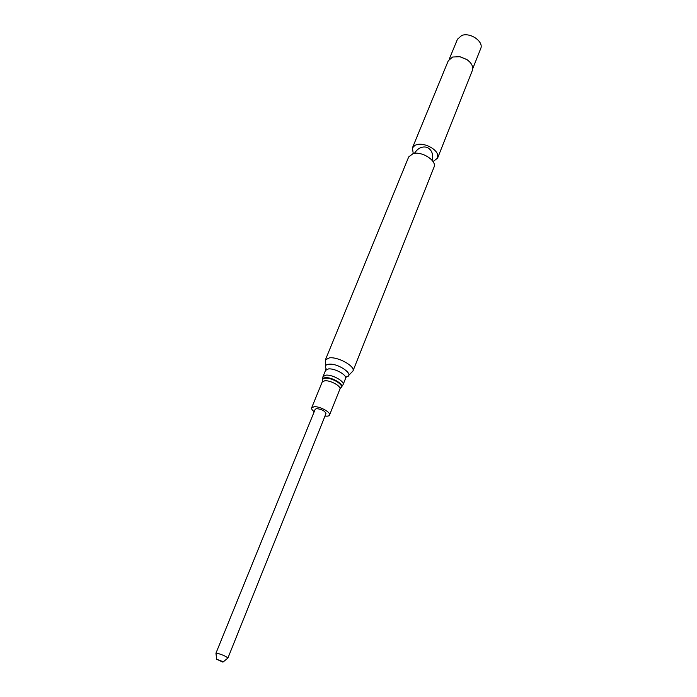 <?xml version="1.0" encoding="UTF-8"?>
<svg xmlns="http://www.w3.org/2000/svg" width="697" height="697" viewBox="0 0 697 697"><rect width="100%" height="100%" fill="white"/><g stroke="black" fill="none" stroke-linecap="round" stroke-linejoin="round"><path stroke-width="1.05" d="M472.732 68.689L480.695 48.616C484.084 41.689 470.153 32.001 461.71 35.503L457.459 39.224L449.243 59.193M469.543 61.728L466.798 59.48L459.907 56.701L456.369 56.405M433.029 161.582L437.577 158.158L472.348 70.467C473.498 66.651 471.669 63.009 466.859 59.559L459.811 56.71L452.623 57.023L448.284 60.744L412.38 147.982L413.269 153.601M437.577 158.158L437.577 154.516C435.886 148.304 423.567 142.493 416.684 144.671L414.907 145.359L412.38 147.982M325.377 359.905L329.454 357.84C338.263 356.681 355.548 366.448 352.943 371.039L434.013 167.167C437.237 160.841 421.79 150.857 412.99 153.671L408.686 156.938L325.377 359.905L325.447 367.389M324.985 416.065C327.538 416.37 329.054 416.031 329.542 415.046C331.084 412.397 319.836 406.246 314.225 406.7L311.646 407.815C311.315 408.86 312.169 410.158 314.208 411.718M222.97 662.098L227.919 658.038L325.969 413.626C324.933 410.908 321.787 409.235 316.534 408.616L315.201 409.278L215.948 653.202L216.697 659.562M227.919 658.038C226.203 656.408 222.604 654.797 217.133 653.194L215.948 653.202M217.316 659.562L222.918 662.133C222.317 661.375 220.452 660.521 217.316 659.562M328.906 364.217C325.455 364.644 324.523 366.16 326.118 368.748L325.543 370.377L328.496 368.922C334.874 368.164 347.402 375.195 345.555 378.462L346.27 376.885C355.575 375.474 338.725 363.059 328.906 364.217M345.555 378.462L343.072 384.674C344.91 381.451 332.338 374.42 325.952 375.143L323.007 376.572L325.543 370.377M341.077 387.454L341.077 387.445C345.242 385.058 332.242 376.938 325.394 377.696C323.295 377.879 322.336 378.628 322.519 379.943L322.519 379.943M325.368 378.201C323.312 378.384 322.371 379.116 322.545 380.405L322.206 381.982L324.802 380.754C330.413 380.153 341.486 386.321 339.883 389.126L340.746 387.75C344.823 385.415 332.077 377.46 325.368 378.201M432.332 160.606C433.438 154.717 432.044 150.508 428.158 147.999C426.738 146.823 419.568 145.028 414.454 153.384M352.943 371.039L347.698 376.38M323.007 376.572L322.484 379.517M343.072 384.674L341.399 387.157M329.542 415.046L339.883 389.126M311.646 407.815L322.206 381.982"/></g></svg>
